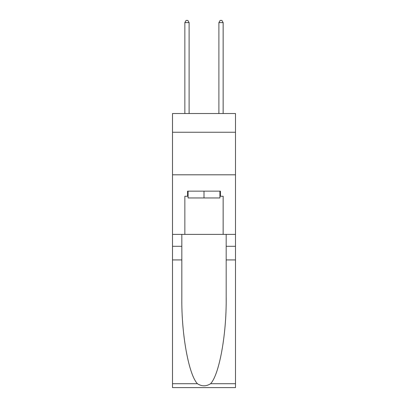 <?xml version="1.0" encoding="UTF-8"?>
<svg xmlns="http://www.w3.org/2000/svg" width="408" height="408" viewBox="0 0 408 408"><rect width="100%" height="100%" fill="white"/><g stroke="black" fill="none" stroke-linecap="round" stroke-linejoin="round"><path stroke-width="0.61" d="M235.493 132.243L235.493 113.521L172.507 113.521L172.507 132.243L235.493 132.243L235.493 234.386L223.151 234.386L223.151 196.253L220.427 196.253L220.427 191.148L187.573 191.148L187.573 196.253L188.083 196.253M172.507 259.921L181.825 259.921L181.825 297.881C181.371 334.162 188.736 374.692 197.416 383.714C201.802 386.514 206.193 386.514 210.584 383.714L235.493 383.714L235.493 387.6L172.507 387.6L172.507 132.243M219.917 191.148L219.917 197.957L188.083 197.957L188.083 191.148M204 191.148L204 197.957M210.584 383.714C219.264 374.692 226.629 334.162 226.175 297.881L226.175 234.386M226.175 259.921L235.493 259.921L235.493 234.386M181.825 234.386L181.825 259.921M235.493 383.714L235.493 259.921M172.507 234.386L184.85 234.386L184.85 196.253L187.573 196.253M172.507 174.803L235.493 174.803M184.85 234.386L223.151 234.386M219.917 196.253L220.427 196.253M189.103 113.521L189.103 22.613L184.85 22.613L184.85 113.521M184.85 22.613L186.124 20.4L187.828 20.4L189.103 22.613M223.151 113.521L223.151 22.613L218.897 22.613L218.897 113.521M218.897 22.613L220.172 20.4L221.876 20.4L223.151 22.613M226.175 246.304L235.493 246.304M181.825 246.304L172.507 246.304M172.507 383.714L197.416 383.714"/></g></svg>
